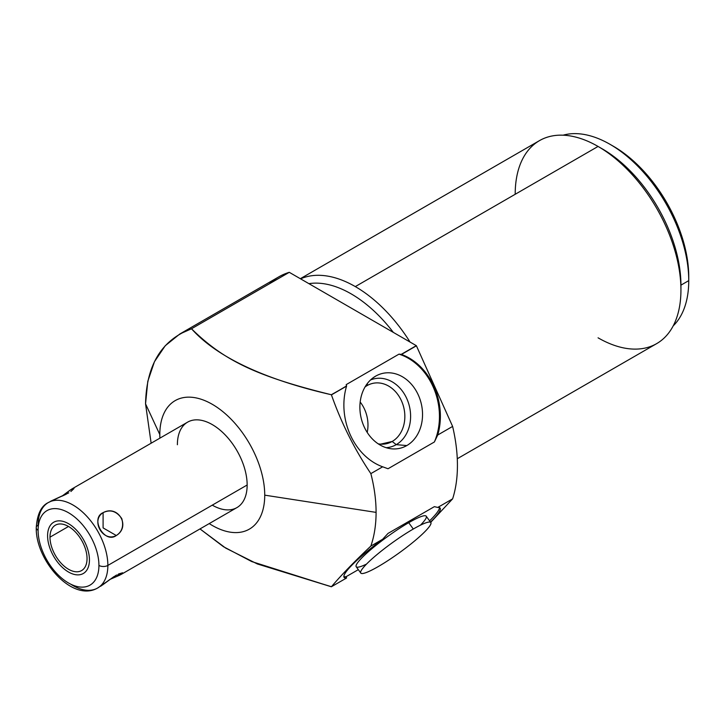 <?xml version="1.0" encoding="UTF-8"?>
<svg xmlns="http://www.w3.org/2000/svg" width="725" height="725" viewBox="0 0 725 725"><rect width="100%" height="100%" fill="white"/><g stroke="black" fill="none" stroke-linecap="round" stroke-linejoin="round"><path stroke-width="1.09" d="M430.496 522.118A59.196 8.392 144.2 0 0 440.129 508.089A59.196 8.392 144.2 0 0 437.746 507.446A59.196 8.392 -35.8 0 1 430.496 522.118A59.196 8.392 144.2 0 0 437.746 507.446L452.618 498.863L430.677 522.372L452.618 498.863A147.982 85.432 -120 0 0 452.618 426.418A147.982 85.432 60 0 1 452.618 498.863L437.746 507.446L434.375 506.648L388.029 533.41L382.664 539.246L370.856 546.07C374.327 535.956 376.076 524.728 376.085 512.385C376.076 500.023 374.327 487.1 370.856 473.624L382.664 466.8L388.029 468.749L434.375 441.987L437.746 435L452.618 426.418L416.413 345.807A147.982 85.432 -120 0 0 416.313 345.662A147.982 85.432 60 0 1 416.413 345.807L401.206 354.38L416.313 345.662L289.275 272.319A147.982 85.432 -120 0 0 269.646 283.647A147.982 85.432 60 0 1 278.808 276.85A147.982 85.432 60 0 1 289.275 272.319L191.5 328.769L179.782 334.017L165.246 345.725L154.443 361.721L147.791 381.341L145.544 403.834L159.817 434.583A74.186 42.829 -120 0 0 159.899 438.145A74.186 42.829 60 0 1 210.748 403.444A74.186 42.829 60 0 1 264.734 495.157A74.186 42.829 -120 0 0 212.271 404.296A74.186 42.829 -120 0 0 159.817 434.583A74.186 42.829 -120 0 0 159.899 438.145M209.226 523.586A74.186 42.829 -120 0 0 264.734 495.157A74.186 42.829 60 0 1 209.226 523.586A74.186 42.829 -120 0 0 264.734 495.157L376.085 512.385C376.076 524.728 374.327 535.956 370.856 546.07L382.664 539.246A59.196 8.392 144.2 0 0 346.559 577.997L346.178 576.665L358.322 569.651L346.178 576.665A59.196 8.392 -35.8 0 1 343.877 576.574A59.196 8.392 -35.8 0 0 346.178 576.665L346.595 577.943L346.178 576.665A59.196 8.392 -35.8 0 1 343.877 576.574M177.389 444.733A49.327 28.474 60 0 1 212.271 424.596A49.327 28.474 60 0 1 247.153 485.007A49.327 28.474 60 0 1 212.271 505.144A49.327 28.474 60 0 0 247.153 485.007A49.327 28.474 60 0 0 212.271 424.596A49.327 28.474 60 0 0 177.389 444.733M610.06 144.347L613.413 146.278A106.548 61.516 60 0 1 688.75 276.769A106.548 61.516 -120 0 0 611.755 145.344A106.548 61.516 -120 0 1 688.75 276.769L688.75 280.638A111.278 64.244 60 0 1 673.199 325.878A111.278 64.244 -120 0 0 688.75 280.638L680.938 285.142L688.75 280.638A111.278 64.244 -120 0 0 610.06 144.347A111.278 64.244 -120 0 0 563.107 135.185A111.278 64.244 60 0 1 645.395 174.417A111.278 64.244 60 0 1 688.75 280.638L688.75 276.769L688.75 280.638L680.938 285.142A111.278 64.244 -120 0 0 600.182 147.692A111.278 64.244 60 0 1 680.938 285.142L680.938 289.982A117.196 67.67 60 0 1 656.66 343.632L457.276 458.744M416.413 345.807A147.982 85.432 -120 0 0 416.313 345.662L401.206 354.38L398.986 354.144L346.178 384.631L346.559 386.135L331.316 394.735C274.494 381.758 220.183 360.914 191.5 328.769L289.275 272.319L416.313 345.662L401.206 354.38L398.986 354.144L346.178 384.631L346.559 386.135A59.196 47.596 77 0 0 382.664 466.8L370.856 473.624C354.425 449.128 341.285 422.883 331.434 394.871L346.559 386.135A59.196 47.596 77 0 0 382.664 466.8L388.029 468.749L382.664 466.8L370.856 473.624C374.327 487.1 376.076 500.023 376.085 512.385L264.734 495.157A74.186 42.829 -120 0 0 212.271 404.296A74.186 42.829 -120 0 0 159.817 434.583L145.544 403.834L151.135 443.202L145.544 403.834C146.423 364.902 161.738 339.88 191.5 328.769C220.183 360.914 274.494 381.758 331.316 394.735L331.434 394.871C341.285 422.883 354.425 449.128 370.856 473.624C354.425 449.128 341.285 422.883 331.434 394.871L346.595 385.908L346.178 384.631L398.986 354.144A59.196 47.596 -103 0 1 434.375 441.987L388.029 468.749L434.375 441.987L437.746 435A59.196 47.596 77 0 0 401.442 354.452L416.413 345.807L452.618 426.418L437.746 435A59.196 47.596 77 0 0 401.442 354.452L398.986 354.144A59.196 47.596 -103 0 1 434.375 441.987L437.746 435L452.618 426.418L416.413 345.807L401.442 354.452A59.196 47.596 -103 0 1 437.746 435M346.559 577.997L346.559 577.997A59.196 8.392 -35.8 0 1 382.664 539.246L388.029 533.41L382.664 539.246A59.196 8.392 144.2 0 0 344.121 577.363A59.196 8.392 144.2 0 0 346.559 577.997L331.434 586.724C341.276 575.106 354.416 561.549 370.856 546.07C354.416 561.549 341.276 575.106 331.434 586.724L257.339 563.95L225.665 548.073L199.991 528.915L225.665 548.073L257.339 563.95L331.316 586.761L251.738 561.576L223.463 546.704L199.991 528.915M300.331 278.699L539.463 140.632A117.196 67.67 60 0 1 598.062 146.441L355.304 286.593A117.196 67.67 -120 0 0 300.567 278.835A117.196 67.67 60 0 1 355.304 286.593L598.062 146.441A117.196 67.67 60 0 1 680.938 289.982L680.938 285.142L680.938 289.982A117.196 67.67 -120 0 0 598.062 146.441A117.196 67.67 -120 0 0 515.194 194.282A117.196 67.67 -120 0 1 598.062 146.441L355.304 286.593A117.196 67.67 60 0 1 410.042 342.037A117.196 67.67 -120 0 0 355.304 286.593A117.196 67.67 -120 0 0 300.567 278.835M406.798 445.567A38.434 30.903 77 0 0 418.388 395.17A38.434 30.903 77 0 0 375.623 376.157A38.434 30.903 77 0 0 364.032 426.554A38.434 30.903 77 0 0 406.798 445.567A38.434 30.903 77 0 0 418.388 395.17A38.434 30.903 77 0 0 375.623 376.157L372.967 377.906L375.623 376.157A38.434 30.903 77 0 0 374.263 376.991A38.434 30.903 77 0 0 361.104 417.817A38.434 30.903 77 0 0 390.847 448.73A38.434 30.903 77 0 0 406.798 445.567L396.24 444.642A35.063 28.193 77 0 0 407.541 400.372A35.063 28.193 77 0 0 370.511 379.982A35.063 28.193 -103 0 1 407.541 400.372A35.063 28.193 -103 0 1 396.24 444.642L406.798 445.567A38.434 30.903 77 0 0 406.952 379.918A38.434 30.903 77 0 0 359.881 407.097A38.434 30.903 77 0 0 406.798 445.567L396.24 444.642L392.18 441.471A30.939 24.877 77 0 0 402.855 404.351A30.939 24.877 77 0 0 372.668 383.398A30.939 24.877 77 0 0 367.086 385.6A30.939 24.877 -103 0 1 401.505 400.907A30.939 24.877 -103 0 1 392.18 441.471L396.24 444.642A35.063 28.193 -103 0 1 386.171 447.688A35.063 28.193 77 0 0 396.24 444.642A35.063 28.193 77 0 0 407.541 400.372A35.063 28.193 77 0 0 370.511 379.982M367.203 432.417A30.939 24.877 77 0 0 360.18 402.031A30.939 24.877 -103 0 1 367.203 432.417A30.939 24.877 77 0 0 360.18 402.031M380.625 444.144L392.18 441.471A30.939 24.877 -103 0 1 378.214 443.836A30.939 24.877 77 0 0 386.606 443.682A30.939 24.877 77 0 0 392.18 441.471L396.24 444.642A35.063 28.193 77 0 1 386.171 447.688M367.457 383.362L367.086 385.6A30.939 24.877 77 0 0 365.056 386.933A30.939 24.877 -103 0 1 367.086 385.6L367.457 383.362L367.086 385.6M388.029 533.41L434.375 506.648L437.746 507.446L434.375 506.648L388.029 533.41M439.459 507.609A59.196 8.392 -35.8 0 1 429.581 520.849A59.196 8.392 -35.8 0 0 439.459 507.609A59.196 8.392 -35.8 0 1 429.581 520.849M360.778 573.049L356.202 566.714A43.174 6.117 -35.8 0 1 372.043 548.571A43.174 6.117 -35.8 0 1 408.719 522.689A43.174 6.117 144.2 0 0 363.171 556.537A43.174 6.117 144.2 0 0 366.542 564.068A43.174 6.117 -35.8 0 1 364.63 555.142A43.174 6.117 -35.8 0 1 412.57 520.541A43.174 6.117 -35.8 0 1 420.455 525.172A43.174 6.117 144.2 0 0 408.719 522.689L413.295 529.023A43.174 6.117 -35.8 0 1 426.309 530.165A43.174 6.117 -35.8 0 1 378.278 566.56A43.174 6.117 -35.8 0 1 365.255 565.418A43.174 6.117 -35.8 0 1 413.295 529.023A43.174 6.117 144.2 0 0 376.619 554.906A43.174 6.117 144.2 0 0 360.778 573.049A43.174 6.117 144.2 0 0 378.278 566.56A43.174 6.117 144.2 0 0 414.954 540.678A43.174 6.117 144.2 0 0 430.795 522.535A43.174 6.117 144.2 0 0 413.295 529.023L408.719 522.689A43.174 6.117 -35.8 0 1 426.218 516.191L430.795 522.535M308.913 283.656A111.278 64.244 60 0 1 393.322 332.385A111.278 64.244 -120 0 0 308.913 283.656A111.278 64.244 60 0 1 393.322 332.385M680.938 289.982A117.196 67.67 -120 0 1 598.062 337.823A117.196 67.67 -120 0 0 680.938 289.982A117.196 67.67 -120 0 0 598.062 146.441L602.248 148.861A111.278 64.244 60 0 1 680.938 285.142M70.878 491.514L73.995 488.55L70.515 489.819L61.906 496.208L71.866 488.976L187.612 422.149A49.327 28.474 60 0 1 225.62 435.362A49.327 28.474 60 0 1 247.153 485.007L107.862 565.428A49.327 28.474 -120 0 0 86.329 515.783A49.327 28.474 -120 0 0 48.312 502.57A49.327 28.474 -120 0 0 38.099 525.154A6.317 3.643 0 0 0 36.25 527.728A6.317 3.643 0 0 0 38.099 530.31A6.317 3.643 180 0 1 36.25 527.728C37.165 514.315 41.189 505.932 48.312 502.57A49.327 28.474 60 0 1 86.329 515.783A49.327 28.474 60 0 1 107.862 565.428A6.317 3.643 180 0 1 98.926 565.428A43.011 24.831 -120 0 0 68.512 512.747A43.011 24.831 -120 0 0 38.099 530.31A43.011 24.831 60 0 1 68.512 512.747A43.011 24.831 60 0 1 98.926 565.428A43.011 24.831 60 0 1 68.512 582.991A43.011 24.831 60 0 1 38.099 530.31A43.011 24.831 -120 0 0 68.512 582.991A43.011 24.831 -120 0 0 98.926 565.428A6.317 3.643 0 0 0 107.862 565.428L247.153 485.007A49.327 28.474 60 0 1 236.939 507.591L121.193 574.408L116.29 575.161L97.639 588.011A49.327 28.474 -120 0 0 107.862 565.428A49.327 28.474 60 0 1 97.639 588.011C72.382 602.72 35.525 560.398 36.25 527.728M50.659 501.22L68.757 492.846L48.312 502.57M103.095 512.666C90.353 520.432 103.186 542.672 116.29 535.521C131.053 526.586 118.211 504.346 103.095 512.666L103.095 527.9L116.29 535.521C122.045 531.833 123.875 526.178 121.764 518.574C116.526 511.125 110.3 509.158 103.095 512.666C89.755 518.393 104.654 544.212 116.29 535.521L103.095 527.9L103.095 512.666C90.353 520.432 103.186 542.672 116.29 535.521C131.053 526.586 118.211 504.346 103.095 512.666L103.095 527.9L116.29 535.521M49.989 537.171A26.2 15.125 -120 0 0 68.512 569.261A26.2 15.125 -120 0 0 87.045 558.567A26.2 15.125 -120 0 0 68.512 526.468A26.2 15.125 -120 0 0 49.989 537.171A26.2 15.125 -120 0 0 61.426 563.543A26.2 15.125 -120 0 0 81.617 570.557A26.2 15.125 -120 0 0 87.045 558.567A26.2 15.125 -120 0 0 75.608 532.195A26.2 15.125 -120 0 0 55.417 525.172A26.2 15.125 -120 0 0 49.989 537.171L68.512 526.468L49.989 537.171A26.2 15.125 -120 0 0 77.774 571.744A26.2 15.125 -120 0 0 77.774 534.688A26.2 15.125 -120 0 0 49.989 537.171L68.512 526.468M118.465 574.01L122.625 572.777L119.788 575.152L109.946 579.42L121.193 574.408M62.767 495.827L66.229 494.205M113.87 576.665L102.443 585.039M100.621 586.271L109.946 579.42M47.587 535.784A29.598 17.083 -120 0 0 60.501 565.563A29.598 17.083 -120 0 0 83.312 573.493A29.598 17.083 -120 0 0 89.438 559.945A29.598 17.083 -120 0 0 76.524 530.165A29.598 17.083 -120 0 0 53.713 522.236A29.598 17.083 -120 0 0 47.587 535.784A29.598 17.083 -120 0 0 78.98 574.834A29.598 17.083 -120 0 0 78.98 532.984A29.598 17.083 -120 0 0 47.587 535.784M382.664 466.8A59.196 47.596 -103 0 1 346.559 386.135L346.595 385.908M430.677 522.372L452.618 498.863L437.746 507.446M416.313 345.662L289.275 272.319L191.5 328.769C223.681 360.388 256.496 376.357 331.316 394.735M358.322 569.651L346.178 576.665M382.664 539.246L370.856 546.07C354.416 561.549 341.276 575.106 331.434 586.724M346.559 386.135L331.434 394.871M370.856 546.07C374.327 535.956 376.076 524.728 376.085 512.385C376.076 500.023 374.327 487.1 370.856 473.624M191.5 328.769C161.738 339.88 146.423 364.902 145.544 403.834L151.135 443.202M145.544 403.834L159.817 434.583M376.085 512.385L264.734 495.157M378.214 443.836A30.939 24.877 77 0 0 392.18 441.471A30.939 24.877 77 0 0 400.889 399.593A30.939 24.877 77 0 0 365.056 386.933M372.967 377.906L375.623 376.157M673.199 325.878A111.278 64.244 -120 0 0 688.75 280.638A111.278 64.244 -120 0 0 645.395 174.417A111.278 64.244 -120 0 0 563.107 135.185M61.906 496.208L68.757 492.846M38.099 530.31A43.011 24.831 -120 0 0 83.719 587.06A43.011 24.831 -120 0 0 83.719 526.232A43.011 24.831 -120 0 0 38.099 530.31A6.317 3.643 0 0 1 38.099 525.154A49.327 28.474 60 0 1 73.751 505.47A49.327 28.474 60 0 1 107.826 567.186A49.327 28.474 60 0 1 70.669 584.142M247.153 485.007L107.862 565.428A6.317 3.643 180 0 1 98.926 565.428M413.295 529.023A43.174 6.117 144.2 0 0 360.588 572.442A43.174 6.117 144.2 0 0 413.468 541.91A43.174 6.117 144.2 0 0 413.295 529.023L408.719 522.689M452.618 498.863A147.982 85.432 -120 0 0 452.618 426.418M289.275 272.319A147.982 85.432 -120 0 0 269.646 283.647M398.986 354.144A59.196 47.596 -103 0 1 434.375 441.987M410.042 342.037A117.196 67.67 -120 0 0 355.304 286.593M278.808 276.85L179.836 333.989"/></g></svg>
